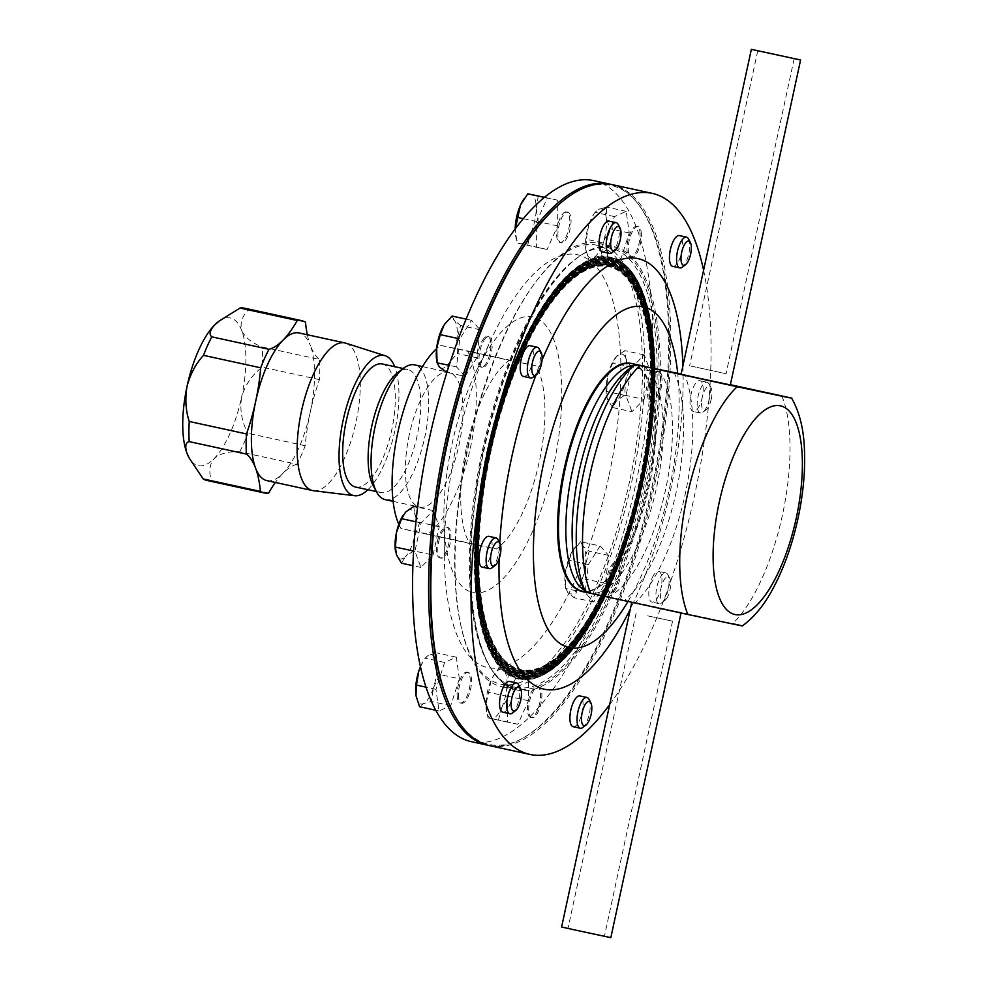 <?xml version="1.0" encoding="UTF-8"?>
<svg xmlns="http://www.w3.org/2000/svg" width="987" height="987" viewBox="0 0 987 987"><rect width="100%" height="100%" fill="white"/><g stroke="black" fill="none" stroke-linecap="round" stroke-linejoin="round"><path stroke-width="0.74" stroke-dasharray="4.93 3.7" d="M691.11 366.128L726.062 373.715L691.11 366.128M579.492 930.938L604.426 936.268L579.492 930.938M647.62 615.839L672.554 621.168L647.62 615.839M709.406 398.773A15.743 5.799 -77.7 0 1 702.892 412.221A15.743 5.799 -77.7 0 1 700.375 412.985A15.743 5.799 -77.7 0 1 698.056 396.441A15.743 5.799 -77.7 0 1 707.074 382.228A15.743 5.799 -77.7 0 1 709.048 383.968A15.743 5.799 -77.7 0 1 709.406 398.773M702.275 397.218A15.743 5.799 -77.7 0 1 693.244 411.431A15.743 5.799 -77.7 0 1 690.925 394.886A15.743 5.799 -77.7 0 1 699.943 380.674A15.743 5.799 -77.7 0 1 702.275 397.218M711.232 399.18A12.412 4.565 -77.7 0 1 706.1 409.79A12.412 4.565 -77.7 0 1 702.275 397.342A12.412 4.565 -77.7 0 1 710.948 387.509A12.412 4.565 -77.7 0 1 711.232 399.18M649.73 385.905A15.743 5.799 102.3 0 0 652.062 402.462A15.743 5.799 102.3 0 0 661.08 388.249A15.743 5.799 102.3 0 0 658.761 371.704A15.743 5.799 102.3 0 0 649.73 385.905M648.447 385.633A15.743 5.799 102.3 0 0 650.778 402.178A15.743 5.799 102.3 0 0 659.797 387.965A15.743 5.799 102.3 0 0 657.478 371.42A15.743 5.799 102.3 0 0 648.447 385.633M367.917 489.725A71.681 26.39 102.3 0 0 394.837 430.85A71.681 26.39 102.3 0 0 394.714 366.683M313.595 490.736A75.555 27.809 102.3 0 0 355.962 422.362A75.555 27.809 102.3 0 0 345.734 343.168M266.872 480.607A75.555 27.809 102.3 0 0 282.8 473.489A75.555 27.809 102.3 0 0 310.202 412.393A75.555 27.809 102.3 0 0 310.226 412.27A75.555 27.809 102.3 0 0 310.387 345.561A100.748 37.087 102.3 0 0 319.517 359.478L262.308 347.029C252.018 343.118 245.171 337.64 241.741 330.608A75.555 27.809 -77.7 0 1 241.581 397.317C245.023 385.016 251.919 374.961 262.258 367.176A88.151 32.448 102.3 0 0 262.308 347.029M373.16 485.604A62.971 23.182 102.3 0 0 381.031 492.587A62.971 23.182 102.3 0 0 417.131 435.736A62.971 23.182 102.3 0 0 407.828 369.545A62.971 23.182 102.3 0 0 397.761 372.617M385.201 499.632A68.954 25.391 102.3 0 0 424.731 437.377A68.954 25.391 102.3 0 0 414.552 364.869M409.334 434.601A68.954 25.391 102.3 0 0 419.524 507.108A68.954 25.391 102.3 0 0 459.054 444.841A68.954 25.391 102.3 0 0 448.875 372.346A68.954 25.391 102.3 0 0 409.334 434.601M398.822 524.245A100.748 37.087 102.3 0 0 401.043 528.551L427.741 534.053A100.748 37.087 102.3 0 0 470.515 447.21A100.748 37.087 102.3 0 0 467.344 350.903L440.646 345.401A100.748 37.087 102.3 0 0 436.599 348.658M466.518 447.197A100.748 37.087 -77.7 0 1 509.292 360.354L536.003 365.856A100.748 37.087 -77.7 0 1 539.173 462.163A100.748 37.087 -77.7 0 1 496.399 549.006L469.701 543.504A100.748 37.087 -77.7 0 1 466.518 447.197M440.646 345.401L509.292 360.354M355.591 487.047A62.971 23.182 102.3 0 0 391.691 430.196A62.971 23.182 102.3 0 0 382.388 363.993M489.7 745.666A287.118 105.695 102.3 0 0 654.332 486.455A287.118 105.695 102.3 0 0 611.915 184.581M703.595 270.228A287.118 105.695 -77.7 0 1 694.601 495.227A287.118 105.695 -77.7 0 1 609.682 704.582M647.361 485.185A226.924 83.537 102.3 0 0 613.84 246.602A226.924 83.537 102.3 0 0 577.58 257.681A226.924 83.537 102.3 0 0 483.729 451.478A226.924 83.537 102.3 0 0 488.886 664.905A226.924 83.537 102.3 0 0 517.25 690.061A226.924 83.537 102.3 0 0 647.361 485.185M631.717 481.779A226.924 83.537 102.3 0 0 598.184 243.197A226.924 83.537 102.3 0 0 468.072 448.061A226.924 83.537 102.3 0 0 501.593 686.656A226.924 83.537 102.3 0 0 631.717 481.779M483.174 451.355A225.924 83.167 102.3 0 0 488.306 663.832A225.924 83.167 102.3 0 0 646.078 484.913A225.924 83.167 102.3 0 0 576.605 258.421A225.924 83.167 102.3 0 0 483.174 451.355M565.07 199.325A286.119 105.325 -77.7 0 1 653.049 486.184A286.119 105.325 -77.7 0 1 453.23 712.774M628.003 601.441A174.366 64.18 102.3 0 0 669.137 490.157A174.366 64.18 102.3 0 0 677.699 373.271M682.93 365.832A220.311 81.094 -77.7 0 1 670.518 490.255A220.311 81.094 -77.7 0 1 630.36 608.979M499.126 558.704A220.311 81.094 -77.7 0 1 499.767 542.924M638.984 483.457A206.234 75.913 -77.7 0 1 504.949 660.611A206.234 75.913 -77.7 0 1 490.268 452.811A206.234 75.913 -77.7 0 1 590.399 268.267A206.234 75.913 -77.7 0 1 638.984 483.457M639.551 483.581A206.53 76.024 -77.7 0 1 539.272 668.384A206.53 76.024 -77.7 0 1 505.319 660.994A206.53 76.024 -77.7 0 1 490.625 452.885A206.53 76.024 -77.7 0 1 590.892 268.082A206.53 76.024 -77.7 0 1 624.857 275.472A206.53 76.024 -77.7 0 1 639.551 483.581A207.825 76.505 -77.7 0 1 538.655 669.544A207.825 76.505 -77.7 0 1 489.7 452.7A207.825 76.505 -77.7 0 1 624.771 274.164A207.825 76.505 -77.7 0 1 639.564 483.568M490.058 452.774A206.814 76.135 -77.7 0 1 624.475 275.102A206.814 76.135 -77.7 0 1 639.194 483.494A206.814 76.135 -77.7 0 1 538.779 668.569A206.814 76.135 -77.7 0 1 490.058 452.774M639.354 483.531A207.245 76.283 -77.7 0 1 504.653 661.561A207.245 76.283 -77.7 0 1 489.91 452.737A208.541 76.764 -77.7 0 1 591.151 266.132A208.541 76.764 -77.7 0 1 625.437 273.596A208.541 76.764 -77.7 0 1 640.279 483.729A208.541 76.764 -77.7 0 1 539.025 670.333A208.541 76.764 -77.7 0 1 504.739 662.869A208.541 76.764 -77.7 0 1 489.897 452.737A207.245 76.283 -77.7 0 1 590.522 267.292A207.245 76.283 -77.7 0 1 639.354 483.531M639.909 483.655A207.529 76.394 -77.7 0 1 539.149 669.359A207.529 76.394 -77.7 0 1 505.023 661.932A207.529 76.394 -77.7 0 1 490.255 452.811A207.529 76.394 -77.7 0 1 591.016 267.107A207.529 76.394 -77.7 0 1 625.141 274.534A207.529 76.394 -77.7 0 1 639.909 483.655M639.712 483.605A208.257 76.653 -77.7 0 1 504.357 662.499A208.257 76.653 -77.7 0 1 489.54 452.663A209.552 77.134 -77.7 0 1 591.275 265.158A209.552 77.134 -77.7 0 1 625.733 272.659A209.552 77.134 -77.7 0 1 640.637 483.803A209.552 77.134 -77.7 0 1 538.902 671.308A209.552 77.134 -77.7 0 1 504.443 663.807A209.552 77.134 -77.7 0 1 489.527 452.663A208.257 76.653 -77.7 0 1 590.658 266.305A208.257 76.653 -77.7 0 1 639.712 483.605M489.33 452.614A208.837 76.875 -77.7 0 1 625.067 273.226A208.837 76.875 -77.7 0 1 639.921 483.642A208.837 76.875 -77.7 0 1 538.532 670.518A208.837 76.875 -77.7 0 1 489.33 452.614M640.082 483.679A209.256 77.023 -77.7 0 1 504.073 663.437A209.256 77.023 -77.7 0 1 489.182 452.589A210.552 77.504 -77.7 0 1 591.398 264.171A210.552 77.504 -77.7 0 1 626.017 271.721A210.552 77.504 -77.7 0 1 641.007 483.877A210.552 77.504 -77.7 0 1 538.766 672.295A210.552 77.504 -77.7 0 1 504.147 664.744A210.552 77.504 -77.7 0 1 489.17 452.589A209.256 77.023 -77.7 0 1 590.781 265.33A209.256 77.023 -77.7 0 1 640.082 483.679M488.972 452.539A209.836 77.245 -77.7 0 1 625.351 272.289A209.836 77.245 -77.7 0 1 640.292 483.716A209.836 77.245 -77.7 0 1 538.408 671.493A209.836 77.245 -77.7 0 1 488.972 452.539M640.44 483.753A210.268 77.405 -77.7 0 1 503.777 664.374A210.268 77.405 -77.7 0 1 488.812 452.515A211.563 77.874 -77.7 0 1 591.521 263.196A211.563 77.874 -77.7 0 1 626.313 270.771A211.563 77.874 -77.7 0 1 641.365 483.951A211.563 77.874 -77.7 0 1 538.643 673.27A211.563 77.874 -77.7 0 1 503.863 665.694A211.563 77.874 -77.7 0 1 488.799 452.515A210.268 77.405 -77.7 0 1 590.905 264.356A210.268 77.405 -77.7 0 1 640.44 483.753M488.602 452.465A210.848 77.615 -77.7 0 1 625.647 271.339A210.848 77.615 -77.7 0 1 640.649 483.79A210.848 77.615 -77.7 0 1 538.273 672.468A210.848 77.615 -77.7 0 1 488.602 452.465M640.797 483.827A211.28 77.776 -77.7 0 1 503.481 665.324A211.28 77.776 -77.7 0 1 488.454 452.441A212.575 78.244 -77.7 0 1 591.645 262.221A212.575 78.244 -77.7 0 1 626.597 269.833A212.575 78.244 -77.7 0 1 641.723 484.025A212.575 78.244 -77.7 0 1 538.52 674.244A212.575 78.244 -77.7 0 1 503.567 666.632A212.575 78.244 -77.7 0 1 488.442 452.441A211.28 77.776 -77.7 0 1 591.028 263.381A211.28 77.776 -77.7 0 1 640.797 483.827M488.244 452.391A211.86 77.985 -77.7 0 1 625.943 270.401A211.86 77.985 -77.7 0 1 641.007 483.877A211.86 77.985 -77.7 0 1 538.149 673.455A211.86 77.985 -77.7 0 1 488.244 452.391M641.168 483.901A212.279 78.146 -77.7 0 1 503.197 666.262A212.279 78.146 -77.7 0 1 488.084 452.367A213.574 78.615 -77.7 0 1 591.781 261.247A213.574 78.615 -77.7 0 1 626.893 268.896A213.574 78.615 -77.7 0 1 642.093 484.099A213.574 78.615 -77.7 0 1 538.396 675.219A213.574 78.615 -77.7 0 1 503.271 667.57A213.574 78.615 -77.7 0 1 488.084 452.367A212.279 78.146 -77.7 0 1 591.151 262.406A212.279 78.146 -77.7 0 1 641.168 483.901M487.874 452.317A212.859 78.355 -77.7 0 1 626.227 269.463A212.859 78.355 -77.7 0 1 641.377 483.951A212.859 78.355 -77.7 0 1 538.026 674.429A212.859 78.355 -77.7 0 1 487.874 452.317M641.525 483.975A213.291 78.516 -77.7 0 1 502.901 667.2A213.291 78.516 -77.7 0 1 487.726 452.293A214.586 78.985 -77.7 0 1 591.904 260.272A214.586 78.985 -77.7 0 1 627.189 267.958A214.586 78.985 -77.7 0 1 642.451 484.173A214.586 78.985 -77.7 0 1 538.273 676.194A214.586 78.985 -77.7 0 1 502.988 668.507A214.586 78.985 -77.7 0 1 487.714 452.293A213.291 78.516 -77.7 0 1 591.287 261.432A213.291 78.516 -77.7 0 1 641.525 483.975M487.516 452.243A213.871 78.726 -77.7 0 1 626.523 268.526A213.871 78.726 -77.7 0 1 641.735 484.025A213.871 78.726 -77.7 0 1 537.903 675.404A213.871 78.726 -77.7 0 1 487.516 452.243M641.895 484.049A214.29 78.886 -77.7 0 1 502.605 668.137A214.29 78.886 -77.7 0 1 487.368 452.219A214.29 78.886 -77.7 0 1 591.41 260.457A214.29 78.886 -77.7 0 1 641.895 484.049M487.159 452.169A214.882 79.096 -77.7 0 1 626.807 267.588A214.882 79.096 -77.7 0 1 642.105 484.099A214.882 79.096 -77.7 0 1 537.779 676.379A214.882 79.096 -77.7 0 1 487.159 452.169M642.253 484.123A215.302 79.256 -77.7 0 1 502.321 669.075A215.302 79.256 -77.7 0 1 486.998 452.145A215.302 79.256 -77.7 0 1 591.534 259.47A215.302 79.256 -77.7 0 1 642.253 484.123M642.821 484.247A215.598 79.367 -77.7 0 1 538.137 677.168A215.598 79.367 -77.7 0 1 502.691 669.445A215.598 79.367 -77.7 0 1 487.356 452.219A215.598 79.367 -77.7 0 1 592.027 259.297A215.598 79.367 -77.7 0 1 627.473 267.021A215.598 79.367 -77.7 0 1 642.821 484.247M486.788 452.095A215.882 79.466 -77.7 0 1 627.103 266.638A215.882 79.466 -77.7 0 1 642.463 484.173A215.882 79.466 -77.7 0 1 537.644 677.353A215.882 79.466 -77.7 0 1 486.788 452.095M580.109 590.645A116.466 42.873 102.3 0 0 648.262 485.851A116.466 42.873 102.3 0 0 629.657 363.167M643.709 366.115L648.558 370.569A116.515 42.885 -77.7 0 1 656.54 487.664A116.515 42.885 -77.7 0 1 600.762 591.608L594.458 593.878L584.933 590.633M730.331 384.942L681.092 374.295M647.386 605.512L681.092 612.705L647.386 605.512M584.008 588.894A12.091 10.919 135.8 0 1 585.649 590.263L585.649 590.263A12.091 10.919 135.8 0 1 587.24 592.422L635.406 602.526A131.974 48.585 102.3 0 0 685.262 493.845A131.974 48.585 102.3 0 0 684.657 374.776L681.153 374.011M781.84 395.935A131.974 48.585 -77.7 0 1 782.444 515.017A131.974 48.585 -77.7 0 1 732.588 623.698L742.384 625.894M610.83 937.65L561.603 927.003M539.235 348.979A15.743 5.799 -77.7 0 1 535.583 374.32A15.743 5.799 -77.7 0 1 533.091 377.231M523.431 376.442A15.743 5.799 102.3 0 0 528.452 372.765A15.743 5.799 102.3 0 0 533.301 356.282A15.743 5.799 102.3 0 0 530.142 345.684M483.938 340.392A15.743 5.799 -77.7 0 1 488.947 336.715A15.743 5.799 -77.7 0 1 492.118 347.313A15.743 5.799 -77.7 0 1 487.257 363.796A15.743 5.799 -77.7 0 1 482.248 367.472A15.743 5.799 -77.7 0 1 479.09 356.875A15.743 5.799 -77.7 0 1 483.938 340.392M482.655 340.108A15.743 5.799 -77.7 0 1 487.664 336.431A15.743 5.799 -77.7 0 1 490.835 347.042A15.743 5.799 -77.7 0 1 485.974 363.524A15.743 5.799 -77.7 0 1 480.965 367.201A15.743 5.799 -77.7 0 1 477.807 356.591A15.743 5.799 -77.7 0 1 482.655 340.108M688.457 238.891A15.743 5.799 -77.7 0 1 689.506 242.481A15.743 5.799 -77.7 0 1 682.313 267.144M672.665 266.354A15.743 5.799 102.3 0 0 679.969 257.977A15.743 5.799 102.3 0 0 682.375 240.927A15.743 5.799 102.3 0 0 679.364 235.597M641.192 231.957A15.743 5.799 -77.7 0 1 638.786 249.008A15.743 5.799 -77.7 0 1 631.47 257.385A15.743 5.799 -77.7 0 1 628.46 252.055A15.743 5.799 -77.7 0 1 630.866 235.005A15.743 5.799 -77.7 0 1 638.17 226.628A15.743 5.799 -77.7 0 1 641.192 231.957M639.909 231.674A15.743 5.799 -77.7 0 1 637.503 248.724A15.743 5.799 -77.7 0 1 630.187 257.113A15.743 5.799 -77.7 0 1 627.177 251.784A15.743 5.799 -77.7 0 1 629.583 234.733A15.743 5.799 -77.7 0 1 636.886 226.344A15.743 5.799 -77.7 0 1 639.909 231.674M666.842 598.171A12.412 4.565 -77.7 0 1 664.868 600.454A12.412 4.565 -77.7 0 1 660.352 594.964A12.412 4.565 -77.7 0 1 664.214 579.702A12.412 4.565 -77.7 0 1 669.717 578.185A12.412 4.565 -77.7 0 1 666.842 598.171M664.165 599.985A15.743 5.799 -77.7 0 1 661.672 602.884A15.743 5.799 -77.7 0 1 659.156 603.662A15.743 5.799 -77.7 0 1 655.985 593.051A15.743 5.799 -77.7 0 1 660.846 576.568A15.743 5.799 -77.7 0 1 665.855 572.892A15.743 5.799 -77.7 0 1 667.817 574.644A15.743 5.799 -77.7 0 1 664.165 599.985M653.702 575.014A15.743 5.799 102.3 0 0 648.854 591.497A15.743 5.799 102.3 0 0 652.025 602.107A15.743 5.799 102.3 0 0 657.034 598.43A15.743 5.799 102.3 0 0 661.882 581.948A15.743 5.799 102.3 0 0 658.724 571.337A15.743 5.799 102.3 0 0 653.702 575.014M615.839 589.461A15.743 5.799 -77.7 0 1 610.83 593.138A15.743 5.799 -77.7 0 1 607.671 582.527A15.743 5.799 -77.7 0 1 612.52 566.044A15.743 5.799 -77.7 0 1 617.529 562.368A15.743 5.799 -77.7 0 1 620.7 572.978A15.743 5.799 -77.7 0 1 615.839 589.461M614.568 589.177A15.743 5.799 -77.7 0 1 609.547 592.854A15.743 5.799 -77.7 0 1 606.388 582.256A15.743 5.799 -77.7 0 1 611.237 565.773A15.743 5.799 -77.7 0 1 616.246 562.096A15.743 5.799 -77.7 0 1 619.417 572.694A15.743 5.799 -77.7 0 1 614.568 589.177M518.594 684.731A15.743 5.799 -77.7 0 1 519.643 688.309A15.743 5.799 -77.7 0 1 512.45 712.972M502.802 712.195A15.743 5.799 102.3 0 0 510.106 703.805A15.743 5.799 102.3 0 0 512.512 686.755A15.743 5.799 102.3 0 0 509.502 681.425M458.597 697.895A15.743 5.799 -77.7 0 1 461.003 680.845A15.743 5.799 -77.7 0 1 468.307 672.455A15.743 5.799 -77.7 0 1 471.33 677.785A15.743 5.799 -77.7 0 1 468.924 694.836A15.743 5.799 -77.7 0 1 461.608 703.225A15.743 5.799 -77.7 0 1 458.597 697.895M457.314 697.612A15.743 5.799 -77.7 0 1 459.72 680.561A15.743 5.799 -77.7 0 1 467.024 672.184A15.743 5.799 -77.7 0 1 470.046 677.514A15.743 5.799 -77.7 0 1 467.641 694.564A15.743 5.799 -77.7 0 1 460.324 702.941A15.743 5.799 -77.7 0 1 457.314 697.612M618.121 224.407A15.743 5.799 -77.7 0 1 618.467 239.273A15.743 5.799 -77.7 0 1 611.977 252.647M602.341 251.87A15.743 5.799 102.3 0 0 611.335 237.719A15.743 5.799 102.3 0 0 609.041 221.113M567.809 212.131A15.743 5.799 -77.7 0 1 567.833 212.131A15.743 5.799 -77.7 0 1 570.153 228.713A15.743 5.799 -77.7 0 1 561.159 242.901A15.743 5.799 -77.7 0 1 561.134 242.901A15.743 5.799 -77.7 0 1 558.815 226.319A15.743 5.799 -77.7 0 1 567.809 212.131L566.55 211.86A15.743 5.799 -77.7 0 1 566.55 211.86A15.743 5.799 -77.7 0 1 568.87 228.441A15.743 5.799 -77.7 0 1 559.876 242.617A15.743 5.799 -77.7 0 1 559.851 242.617A15.743 5.799 -77.7 0 1 557.532 226.035A15.743 5.799 -77.7 0 1 566.526 211.847M498.016 539.655A15.743 5.799 -77.7 0 1 498.373 554.46A15.743 5.799 -77.7 0 1 491.859 567.907M482.211 567.118A15.743 5.799 102.3 0 0 491.242 552.905A15.743 5.799 102.3 0 0 488.91 536.36M438.697 541.592A15.743 5.799 -77.7 0 1 447.728 527.391A15.743 5.799 -77.7 0 1 450.047 543.936A15.743 5.799 -77.7 0 1 441.029 558.148A15.743 5.799 -77.7 0 1 438.697 541.592M437.414 541.32A15.743 5.799 -77.7 0 1 446.445 527.107A15.743 5.799 -77.7 0 1 448.764 543.652A15.743 5.799 -77.7 0 1 439.746 557.865A15.743 5.799 -77.7 0 1 437.414 541.32M531.968 717.722A15.743 5.799 -77.7 0 1 531.944 717.709A15.743 5.799 -77.7 0 1 529.624 701.128A15.743 5.799 -77.7 0 1 538.618 686.952A15.743 5.799 -77.7 0 1 538.643 686.952A15.743 5.799 -77.7 0 1 540.962 703.534A15.743 5.799 -77.7 0 1 531.968 717.722M530.685 717.438A15.743 5.799 -77.7 0 1 530.661 717.438A15.743 5.799 -77.7 0 1 528.341 700.856A15.743 5.799 -77.7 0 1 537.347 686.668A15.743 5.799 -77.7 0 1 537.36 686.668A15.743 5.799 -77.7 0 1 539.679 703.25A15.743 5.799 -77.7 0 1 530.685 717.438M644.252 484.518A224.666 82.698 -77.7 0 1 515.448 687.347A224.666 82.698 -77.7 0 1 482.248 451.145A224.666 82.698 -77.7 0 1 611.064 248.317A224.666 82.698 -77.7 0 1 644.252 484.518M629.607 481.335A224.666 82.698 -77.7 0 1 500.804 684.164A224.666 82.698 -77.7 0 1 467.604 447.95A224.666 82.698 -77.7 0 1 596.419 245.134A224.666 82.698 -77.7 0 1 629.607 481.335M610.805 184.359A287.118 105.695 -77.7 0 1 652.136 485.974A287.118 105.695 -77.7 0 1 488.602 745.419M593.693 180.609A287.118 105.695 -77.7 0 1 636.121 482.483A287.118 105.695 -77.7 0 1 471.49 741.706M553.695 465.161A141.042 51.916 -77.7 0 1 488.047 590.164A141.042 51.916 -77.7 0 1 443.916 518.113A141.042 51.916 -77.7 0 1 451.997 444.199A141.042 51.916 -77.7 0 1 475.635 372.481A141.042 51.916 -77.7 0 1 545.564 325.105A141.042 51.916 -77.7 0 1 553.695 465.161M608.757 476.844A211.255 77.763 -77.7 0 1 510.415 664.091A211.255 77.763 -77.7 0 1 444.323 556.174A211.255 77.763 -77.7 0 1 456.426 445.458A211.255 77.763 -77.7 0 1 491.834 338.035A211.255 77.763 -77.7 0 1 596.567 267.082A211.255 77.763 -77.7 0 1 608.757 476.844M612.495 407.495L607.449 399.007L606.573 395.738L607.523 376.763L612.631 362.994L616.665 356.369L624.796 350.644L625.746 358.244L630.804 366.732L625.684 380.501L624.648 395.158L616.53 400.882L612.495 407.495L631.964 411.739L644.116 399.402L624.648 395.158M644.116 399.402L650.26 370.976L644.252 354.888L632.099 367.226L625.955 395.651L631.964 411.739M625.955 395.651L606.487 391.42M650.26 370.976L630.804 366.732M644.252 354.888L624.796 350.644M632.099 367.226L612.631 362.994M616.665 356.369A25.181 9.265 102.3 0 0 614.296 359.367A25.181 9.265 102.3 0 0 607.523 376.763A25.181 9.265 102.3 0 0 606.487 395.182A25.181 9.265 102.3 0 0 607.449 399.007A25.181 9.265 102.3 0 0 616.53 400.882A25.181 9.265 -77.7 0 0 625.684 380.501A25.181 9.265 102.3 0 0 625.746 358.244A25.181 9.265 102.3 0 0 616.665 356.369M605.808 243.505L608.88 265.133L620.589 259.865L629.25 232.969L626.177 211.341L614.457 216.609L605.808 243.505L586.34 239.273L588.622 225.381A25.181 9.265 102.3 0 0 585.834 249.637A25.181 9.265 102.3 0 0 585.908 250.118A25.181 9.265 102.3 0 0 593.224 257.817A25.181 9.265 102.3 0 0 603.415 241.729L601.132 255.621L593.224 257.817L589.412 260.901L585.834 249.637L586.34 239.273M459.387 678.797L456.315 657.169L444.594 662.45L435.946 689.345L439.018 710.973L450.726 705.705L459.387 678.797L439.918 674.565L433.552 687.569A25.181 9.265 102.3 0 0 436.34 663.301A25.181 9.265 102.3 0 0 428.95 655.121A25.181 9.265 102.3 0 0 423.842 660.118A25.181 9.265 102.3 0 0 420.462 666.595M433.083 555.089L439.227 526.663L433.219 510.575L421.067 522.913L414.922 551.338L420.931 567.426L433.083 555.089L413.615 550.845L405.497 556.569A25.181 9.265 102.3 0 0 414.651 536.188A25.181 9.265 102.3 0 0 414.713 513.931A25.181 9.265 102.3 0 0 405.632 512.056A25.181 9.265 -77.7 0 0 403.424 514.795M528.563 675.034L518.076 672.863L507.515 696.403L507.429 722.102L517.916 724.261L528.489 700.721L528.563 675.034L509.095 670.79L507.01 683.189A25.181 9.265 102.3 0 0 501.815 669.26A25.181 9.265 102.3 0 0 494.179 674.614A25.181 9.265 102.3 0 0 491.292 679.957A25.181 9.265 102.3 0 0 485.962 704.57L491.292 679.957L494.672 673.874L498.608 668.631L509.095 670.79M536.62 247.281L547.106 249.44L557.68 225.912L557.754 200.213L547.267 198.054L536.706 221.581L536.62 247.281L517.163 243.049L515.152 229.749A25.181 9.265 102.3 0 0 515.572 235.622A25.181 9.265 102.3 0 0 520.359 243.678A25.181 9.265 102.3 0 0 530.883 232.994A25.181 9.265 102.3 0 0 536.2 208.368L538.211 221.668L530.883 232.994L527.638 245.208L517.163 243.049M600.108 545.971L588.351 564.539L585.118 592.558L593.656 601.996L605.426 583.428L608.646 555.41L600.108 545.971L580.64 541.727L582.873 546.008A25.181 9.265 102.3 0 0 573.065 550.03A25.181 9.265 102.3 0 0 572.719 550.573A25.181 9.265 102.3 0 0 565.23 573.866A25.181 9.265 102.3 0 0 565.267 585.859A25.181 9.265 102.3 0 0 567.883 592.595L565.662 588.314L565.23 573.866L568.882 560.308L573.077 550.03M465.074 376.343L476.844 357.775L480.064 329.757L471.527 320.306L459.769 338.886L456.537 366.893L465.074 376.343L446.889 372.383M573.151 726.691A15.743 5.799 102.3 0 0 582.145 712.54A15.743 5.799 102.3 0 0 579.862 695.934M536.027 374.998A220.311 81.094 -77.7 0 1 542.036 360.132M588.931 699.215A15.743 5.799 -77.7 0 1 589.276 714.094A15.743 5.799 -77.7 0 1 582.786 727.468M600.762 591.608A12.091 10.894 67.8 0 1 608.115 596.728A120.056 44.193 102.3 0 0 665.583 489.614A120.056 44.193 102.3 0 0 657.354 368.965A12.091 10.919 -44.2 0 1 648.558 370.569M632.322 366.485A12.091 10.894 -112.2 0 0 634.296 365.906L634.296 365.906A12.091 10.894 -112.2 0 0 636.492 364.659A120.056 44.193 102.3 0 0 628.67 369.249L634.296 365.906L643.561 366.091M633.987 365.215L643.142 366.004M684.657 374.776L730.38 384.733M732.588 623.698L635.406 602.526M585.809 592.212L587.24 592.422A120.056 44.193 102.3 0 1 581.75 584.686L585.649 590.263C586.451 591.336 589.288 592.521 594.149 593.804L594.149 593.804M501.692 707.815A25.181 9.265 102.3 0 0 507.01 683.189L509.021 696.489L501.692 707.815L498.46 720.029L491.168 718.499A25.181 9.265 102.3 0 0 501.692 707.815M491.168 718.499A25.181 9.265 -77.7 0 1 486.381 710.443A25.181 9.265 -77.7 0 1 485.962 704.57L487.973 717.857L491.168 718.499M518.076 672.863L498.608 668.631M528.489 700.721L509.021 696.489M517.916 724.261L498.46 720.029M507.429 722.102L487.973 717.857M507.515 696.403L488.047 692.171M395.503 551.19A25.181 9.265 102.3 0 0 396.416 554.694A25.181 9.265 102.3 0 0 405.497 556.569L401.462 563.182M413.763 506.331L414.713 513.931L419.771 522.419L414.651 536.188L413.615 550.845M439.227 526.663L419.771 522.419M420.931 567.426L412.924 565.687M414.922 551.338L413.602 551.054M421.067 522.913L415.959 521.802M433.219 510.575L417.612 507.17M515.165 228.873A25.181 9.265 102.3 0 0 515.152 229.749L515.165 228.873M538.285 195.969L536.2 208.368A25.181 9.265 -77.7 0 0 531.006 194.439A25.181 9.265 102.3 0 0 523.579 199.485M547.106 249.44L527.638 245.208M536.706 221.581L523.233 218.658M547.267 198.054L544.306 197.4M557.754 200.213L544.429 197.301M557.68 225.912L538.211 221.668M416.082 696.168A25.181 9.265 102.3 0 0 423.361 703.657A25.181 9.265 102.3 0 0 433.552 687.569L431.27 701.461L423.361 703.657L419.549 706.729M420.487 666.694L423.842 660.118M444.594 662.45L425.126 658.206L428.95 655.121L436.846 652.938L436.34 663.301L439.918 674.565M456.315 657.169L436.846 652.938M450.726 705.705L431.27 701.461M439.018 710.973L435.81 710.27M435.946 689.345L426.063 687.186M585.525 564.737A25.181 9.265 102.3 0 0 582.873 546.008L589.177 551.178L585.525 564.737L585.957 579.196L578.037 588.03A25.181 9.265 102.3 0 0 585.525 564.737M578.037 588.03A25.181 9.265 -77.7 0 1 567.883 592.595L574.2 597.764L578.037 588.03M565.267 585.859L565.687 588.548L585.118 592.558M572.719 550.573L580.64 541.727M588.351 564.539L568.882 560.308M608.646 555.41L589.177 551.178M605.426 583.428L585.957 579.196M593.656 601.996L574.2 597.764M614.457 216.609L594.988 212.365L598.813 209.293L606.709 207.097L606.203 217.473A25.181 9.265 102.3 0 0 598.813 209.293A25.181 9.265 102.3 0 0 593.705 214.29A25.181 9.265 102.3 0 0 588.622 225.381L593.705 214.29M606.203 217.473A25.181 9.265 -77.7 0 1 603.415 241.729L609.781 228.725L606.203 217.473M608.88 265.133L589.412 260.901M626.177 211.341L606.709 207.097M629.25 232.969L609.781 228.725M620.589 259.865L601.132 255.621M480.064 329.757L460.596 325.513L456.944 339.072L457.376 353.531L449.455 362.377L445.618 372.099M476.844 357.775L457.376 353.531M452.058 316.074L454.279 320.343L460.596 325.513M471.527 320.306L466.074 319.122M459.769 338.886L458.462 338.603M456.537 366.893L449.159 365.289M436.686 360.206A25.181 9.265 102.3 0 0 439.301 366.93A25.181 9.265 102.3 0 0 449.455 362.377A25.181 9.265 102.3 0 0 456.944 339.072A25.181 9.265 102.3 0 0 454.279 320.343A25.181 9.265 -77.7 0 0 444.755 323.983M469.701 543.504L401.043 528.551M427.741 534.053L496.399 549.006M536.003 365.856L467.344 350.903M206.999 480.459A88.151 32.448 102.3 0 0 211.452 480.595C208.602 471.7 209.503 464.346 214.154 458.548C220.163 453.452 228.688 451.195 239.718 451.799L296.927 464.248A88.151 32.448 102.3 0 0 305.205 445.754A100.748 37.087 102.3 0 1 310.226 412.27A100.748 37.087 102.3 0 1 319.467 379.637A88.151 32.448 102.3 0 0 319.517 359.478M305.501 322.169L248.292 309.708A88.151 32.448 102.3 0 0 244.517 308.191M307.327 334.766A100.748 37.087 102.3 0 0 310.387 345.561A75.555 27.809 102.3 0 0 299.036 332.952M218.324 321.688A75.555 27.809 -77.7 0 1 241.741 330.608C239.841 323.539 242.037 316.568 248.292 309.708M268.661 493.056L211.452 480.595M296.927 464.248A100.748 37.087 102.3 0 0 282.8 473.489A100.748 37.087 102.3 0 0 275.373 482.458M239.718 451.799A88.151 32.448 102.3 0 0 248.008 433.305C241.803 422.004 239.656 410.012 241.581 397.317A75.555 27.809 -77.7 0 1 214.154 458.548A75.555 27.809 -77.7 0 1 188.986 457.647M305.205 445.754L248.008 433.305M319.467 379.637L262.258 367.176M582.392 591.25A116.515 42.885 102.3 0 0 649.199 486.06A116.515 42.885 102.3 0 0 631.976 363.561M674.022 372.494A128.433 47.277 -77.7 0 1 676.218 491.896A128.433 47.277 -77.7 0 1 624.783 600.244M757.757 50.732L689.629 365.832M672.554 621.168L604.426 936.268M700.375 412.985L693.244 411.431M706.1 409.79L702.892 412.221M652.062 402.462L650.778 402.178M393.097 501.347L419.524 507.108M376.355 491.563L381.031 492.587M598.184 243.197L613.84 246.602M488.306 663.832L488.886 664.905M585.636 591.953L594.137 593.804M488.947 336.715L487.664 336.431M631.47 257.385L630.187 257.113M664.868 600.454L661.672 602.884M659.156 603.662L652.025 602.107M610.83 593.138L609.547 592.854M468.307 672.455L467.024 672.184M447.728 527.391L446.445 527.107M531.944 717.709L530.661 717.438M515.448 687.347L500.804 684.164M443.916 518.113L444.323 556.174M475.635 372.481L491.834 338.035M611.064 248.317L596.419 245.134M538.643 686.952L537.36 686.668M441.029 558.148L439.746 557.865M561.134 242.901L559.851 242.617M461.608 703.225L460.324 702.941M617.529 562.368L616.246 562.096M665.855 572.892L658.724 571.337M669.717 578.185L667.817 574.644M638.17 226.628L636.886 226.344M482.248 367.472L480.965 367.201M576.605 258.421L577.58 257.681M501.593 686.656L517.25 690.061M486.381 710.443L486.505 711.269M494.179 674.614L494.672 673.874M515.572 235.622L515.695 236.448M403.152 368.521L407.828 369.545M422.448 366.584L448.875 372.346M658.761 371.704L657.478 371.42M710.948 387.509L709.048 383.968M707.074 382.228L699.943 380.674M636.121 613.285L567.994 928.385M794.19 58.615L726.062 373.715"/><path stroke-width="1.48" d="M759.237 51.028L794.19 58.615L759.237 51.028M394.714 366.683A71.681 26.39 102.3 0 0 385.127 355.715A71.681 26.39 102.3 0 0 343.143 420.203A71.681 26.39 102.3 0 0 354.641 495.708A71.681 26.39 102.3 0 0 367.917 489.725M385.127 355.715L345.734 343.168A75.555 27.809 102.3 0 0 344.796 342.921A75.555 27.809 102.3 0 0 301.479 411.135A75.555 27.809 102.3 0 0 312.645 490.576A75.555 27.809 102.3 0 0 313.595 490.736L354.641 495.708M344.796 342.921L299.036 332.952A75.555 27.809 102.3 0 0 283.109 340.071A75.555 27.809 102.3 0 0 255.719 401.166A75.555 27.809 102.3 0 0 255.682 401.29A100.748 37.087 102.3 0 1 255.658 401.462A100.748 37.087 102.3 0 1 246.454 433.935L189.245 421.474A88.151 32.448 102.3 0 0 189.196 441.621C185.618 442.509 184.84 446.321 186.888 453.058A75.555 27.809 -77.7 0 1 187.049 386.349A75.555 27.809 -77.7 0 1 187.074 386.225A75.555 27.809 -77.7 0 1 214.463 325.118C209.812 330.509 208.911 334.42 211.786 336.851A88.151 32.448 102.3 0 0 203.507 355.345C195.87 363.598 190.392 373.888 187.074 386.225L187.012 386.509C184.964 399.056 185.704 410.703 189.245 421.474M211.786 336.851L268.995 349.312A88.151 32.448 102.3 0 0 260.704 367.806A100.748 37.087 102.3 0 1 255.682 401.29A75.555 27.809 102.3 0 0 255.534 468.011A75.555 27.809 102.3 0 0 266.872 480.607L312.645 490.576M422.448 366.584L414.552 364.869A68.954 25.391 102.3 0 0 403.535 368.237L397.761 372.617A62.971 23.182 102.3 0 0 371.729 426.384A62.971 23.182 102.3 0 0 373.16 485.604L376.578 491.982A68.954 25.391 102.3 0 0 385.201 499.632L393.097 501.347M403.535 368.237A68.954 25.391 102.3 0 0 375.011 427.124A68.954 25.391 102.3 0 0 376.578 491.982M436.599 348.658A100.748 37.087 102.3 0 0 397.872 432.244A100.748 37.087 102.3 0 0 398.822 524.245M403.152 368.521L382.388 363.993A62.971 23.182 102.3 0 0 346.289 420.844A62.971 23.182 102.3 0 0 355.591 487.047L376.355 491.563M652.185 193.353L611.915 184.581A287.118 105.695 102.3 0 0 566.032 198.597A287.118 105.695 102.3 0 0 447.284 443.792A287.118 105.695 102.3 0 0 453.81 713.835A287.118 105.695 102.3 0 0 489.7 745.666L529.97 754.438A287.118 105.695 -77.7 0 1 487.553 452.564A287.118 105.695 -77.7 0 1 652.185 193.353A287.118 105.695 -77.7 0 1 703.595 270.228M609.682 704.582A287.118 105.695 -77.7 0 1 529.97 754.438M453.81 713.835L453.23 712.774A286.119 105.325 -77.7 0 1 446.729 443.669A286.119 105.325 -77.7 0 1 565.07 199.325L566.032 198.597M677.699 373.271A174.366 64.18 102.3 0 0 618.269 313.36A174.366 64.18 102.3 0 0 543.405 464.248A174.366 64.18 102.3 0 0 549.228 631.495A174.366 64.18 102.3 0 0 628.003 601.441M630.36 608.979A220.311 81.094 -77.7 0 1 499.126 558.704M499.767 542.924A220.311 81.094 -77.7 0 1 511.648 457.524A220.311 81.094 -77.7 0 1 536.027 374.998M582.392 591.25A116.515 42.885 102.3 0 1 565.181 468.751A116.515 42.885 102.3 0 1 631.976 363.561L629.657 363.167A116.466 42.873 102.3 0 0 564.28 468.554A116.466 42.873 102.3 0 0 580.109 590.645L585.636 591.953M584.933 590.633L580.516 587.438A12.091 10.919 135.8 0 1 584.008 588.894M681.153 374.011L639.958 365.56A131.974 48.585 102.3 0 0 590.103 474.241A131.974 48.585 102.3 0 0 590.707 593.323L585.772 592.2A128.433 47.277 -77.7 0 1 583.613 472.81A128.433 47.277 -77.7 0 1 635.048 364.462L628.67 369.249A120.056 44.193 102.3 0 0 579.011 471.774A120.056 44.193 102.3 0 0 581.75 584.686L585.772 592.2M751.354 49.35L681.092 374.295L696.637 377.75L730.331 384.942L800.593 59.997L751.354 49.35L800.593 59.997M732.588 623.698C752.501 628.065 737.585 624.956 731.33 623.685L687.89 614.482A131.974 48.585 -77.7 0 1 687.285 495.412A131.974 48.585 -77.7 0 1 737.141 386.731L639.958 365.56M631.803 602.267L561.603 927.003L577.136 930.457L610.83 937.65L681.03 612.989M535.633 354.049A12.412 4.565 -77.7 0 1 541.135 352.519A12.412 4.565 -77.7 0 1 538.26 372.506A12.412 4.565 -77.7 0 1 536.286 374.801A12.412 4.565 -77.7 0 1 531.771 369.298A12.412 4.565 -77.7 0 1 535.633 354.049M536.286 374.801L533.091 377.231A15.743 5.799 -77.7 0 1 530.574 377.996A15.743 5.799 -77.7 0 1 527.403 367.398A15.743 5.799 -77.7 0 1 532.264 350.916A15.743 5.799 -77.7 0 1 537.273 347.239A15.743 5.799 -77.7 0 1 539.235 348.979L541.135 352.519M537.273 347.239L530.142 345.684A15.743 5.799 102.3 0 0 525.121 349.361A15.743 5.799 102.3 0 0 520.272 365.844A15.743 5.799 102.3 0 0 523.431 376.442L530.574 377.996M691.184 245.269A12.412 4.565 -77.7 0 1 685.509 264.713A12.412 4.565 -77.7 0 1 681.153 261.111A12.412 4.565 -77.7 0 1 683.954 245.59A12.412 4.565 -77.7 0 1 690.357 242.444A12.412 4.565 -77.7 0 1 691.184 245.269M685.509 264.713L682.313 267.144A15.743 5.799 -77.7 0 1 679.796 267.909A15.743 5.799 -77.7 0 1 676.774 262.579A15.743 5.799 -77.7 0 1 679.179 245.529A15.743 5.799 -77.7 0 1 686.496 237.151A15.743 5.799 -77.7 0 1 688.457 238.891L690.357 242.444M686.496 237.151L679.364 235.597A15.743 5.799 102.3 0 0 672.048 243.974A15.743 5.799 102.3 0 0 669.642 261.024A15.743 5.799 102.3 0 0 672.665 266.354L679.796 267.909M511.291 706.951A12.412 4.565 -77.7 0 1 514.091 691.431A12.412 4.565 -77.7 0 1 520.494 688.272A12.412 4.565 -77.7 0 1 521.321 691.097A12.412 4.565 -77.7 0 1 515.646 710.541A12.412 4.565 -77.7 0 1 511.291 706.951M515.646 710.541L512.45 712.972A15.743 5.799 -77.7 0 1 509.934 713.749A15.743 5.799 -77.7 0 1 506.911 708.419A15.743 5.799 -77.7 0 1 509.317 691.369A15.743 5.799 -77.7 0 1 516.633 682.979A15.743 5.799 -77.7 0 1 518.594 684.731L520.494 688.272M516.633 682.979L509.502 681.425A15.743 5.799 102.3 0 0 502.186 689.814A15.743 5.799 102.3 0 0 499.78 706.865A15.743 5.799 102.3 0 0 502.802 712.195L509.934 713.749M618.454 226.566A12.412 4.565 -77.7 0 1 620.021 227.948A12.412 4.565 -77.7 0 1 620.292 239.668A12.412 4.565 -77.7 0 1 615.172 250.217A12.412 4.565 -77.7 0 1 613.211 250.834A12.412 4.565 -77.7 0 1 611.36 237.781A12.412 4.565 -77.7 0 1 618.454 226.566M615.172 250.217L611.977 252.647A15.743 5.799 -77.7 0 1 609.485 253.425A15.743 5.799 -77.7 0 1 607.141 236.843A15.743 5.799 -77.7 0 1 616.135 222.655A15.743 5.799 -77.7 0 1 616.159 222.655A15.743 5.799 -77.7 0 1 618.121 224.407L620.021 227.948M616.159 222.655L609.028 221.1A15.743 5.799 102.3 0 0 609.028 221.1A15.743 5.799 102.3 0 0 609.004 221.1A15.743 5.799 102.3 0 0 600.01 235.288A15.743 5.799 102.3 0 0 602.317 251.87A15.743 5.799 102.3 0 0 602.341 251.87L609.46 253.425A15.743 5.799 -77.7 0 1 609.46 253.425M491.242 553.028A12.412 4.565 -77.7 0 1 499.915 543.195A12.412 4.565 -77.7 0 1 500.199 554.867A12.412 4.565 -77.7 0 1 495.067 565.477A12.412 4.565 -77.7 0 1 491.242 553.028M495.067 565.477L491.859 567.907A15.743 5.799 -77.7 0 1 489.342 568.672A15.743 5.799 -77.7 0 1 487.023 552.128A15.743 5.799 -77.7 0 1 496.042 537.915A15.743 5.799 -77.7 0 1 498.016 539.655L499.915 543.195M496.042 537.915L488.91 536.36A15.743 5.799 102.3 0 0 479.892 550.573A15.743 5.799 102.3 0 0 482.211 567.118L489.342 568.672M584.02 725.642A12.412 4.565 -77.7 0 1 582.17 712.589A12.412 4.565 -77.7 0 1 589.264 701.387A12.412 4.565 -77.7 0 1 590.831 702.769A12.412 4.565 -77.7 0 1 591.102 714.489A12.412 4.565 -77.7 0 1 585.982 725.038A12.412 4.565 -77.7 0 1 584.02 725.642M585.982 725.038L582.786 727.468A15.743 5.799 -77.7 0 1 580.294 728.246A15.743 5.799 -77.7 0 1 580.27 728.233A15.743 5.799 -77.7 0 1 577.95 711.652A15.743 5.799 -77.7 0 1 586.944 697.476A15.743 5.799 -77.7 0 1 586.969 697.476A15.743 5.799 -77.7 0 1 588.931 699.215L590.831 702.769M579.862 695.934A15.743 5.799 102.3 0 0 579.838 695.921A15.743 5.799 102.3 0 0 579.813 695.921A15.743 5.799 102.3 0 0 570.819 710.097A15.743 5.799 102.3 0 0 573.139 726.679A15.743 5.799 102.3 0 0 573.151 726.691L580.27 728.233M488.602 745.419A287.118 105.695 -77.7 0 1 487.504 745.185A287.118 105.695 -77.7 0 1 445.088 443.311A287.118 105.695 -77.7 0 1 609.719 184.1A287.118 105.695 -77.7 0 1 610.805 184.359M487.504 745.185L471.49 741.706A287.118 105.695 -77.7 0 1 429.074 439.832A287.118 105.695 -77.7 0 1 593.693 180.609L609.719 184.1M542.036 360.132A220.311 81.094 -77.7 0 1 682.93 365.832M737.141 386.731L780.618 395.935C786.923 397.218 801.666 400.29 781.84 395.935L791.623 398.131C799.075 411.295 803.282 427.26 804.269 446.038C805.602 468.566 803.504 492.71 797.989 518.471C792.253 544.738 783.974 568.006 773.154 588.289C764.592 604.562 754.339 617.097 742.384 625.894M580.516 587.438A116.515 42.885 -77.7 0 1 572.522 470.343A116.515 42.885 -77.7 0 1 628.3 366.399A12.091 10.894 -112.2 0 0 632.322 366.485M628.3 366.399L633.987 365.215M730.38 384.733L781.84 395.935M590.707 593.323L687.89 614.482M412.924 565.687L401.462 563.182L396.416 554.694L395.454 547.106L396.49 532.449A25.181 9.265 102.3 0 0 395.454 550.869A25.181 9.265 102.3 0 0 395.503 551.19M415.959 521.802L401.61 518.681L396.49 532.449A25.181 9.265 -77.7 0 1 403.264 515.054A25.181 9.265 -77.7 0 1 403.424 514.795M401.61 518.681L405.632 512.056L413.763 506.331L417.612 507.17M413.602 551.054L395.454 547.106M523.579 199.485A25.181 9.265 102.3 0 0 523.369 199.793A25.181 9.265 102.3 0 0 520.482 205.136A25.181 9.265 102.3 0 0 515.165 228.873M515.152 229.749L520.482 205.136L527.798 193.81L544.429 197.301M523.233 218.658L517.237 217.35M544.306 197.4L527.798 193.81M435.81 710.27L419.549 706.729L415.971 695.477A25.181 9.265 102.3 0 0 416.045 695.946A25.181 9.265 102.3 0 0 416.082 696.168M416.045 695.946L415.971 695.477A25.181 9.265 -77.7 0 1 418.759 671.209L420.487 666.694M420.462 666.595A25.181 9.265 102.3 0 0 418.759 671.209L416.477 685.101L415.971 695.477M426.063 687.186L416.477 685.101M466.074 319.122L452.058 316.074L444.483 324.378A25.181 9.265 -77.7 0 1 444.755 323.983M440.301 334.642L444.138 324.908A25.181 9.265 102.3 0 0 436.649 348.201L440.301 334.642L458.462 338.603M446.889 372.383L439.301 366.93L437.081 362.661L436.649 348.201A25.181 9.265 102.3 0 0 436.686 360.206L437.105 362.883L449.159 365.289M307.327 334.766A100.748 37.087 102.3 0 1 305.501 322.169A88.151 32.448 102.3 0 0 301.714 320.652L244.517 308.191A88.151 32.448 102.3 0 0 240.051 308.055L219.287 320.96L214.463 325.118A75.555 27.809 -77.7 0 1 218.324 321.688L219.287 320.96M301.714 320.652A88.151 32.448 102.3 0 0 297.26 320.504L240.051 308.055M268.995 349.312A100.748 37.087 102.3 0 0 283.109 340.071A100.748 37.087 102.3 0 0 297.26 320.504M260.704 367.806L203.507 355.345M246.454 433.935A88.151 32.448 102.3 0 0 246.405 454.082L189.196 441.621M188.986 457.647A75.555 27.809 -77.7 0 1 188.788 457.289A75.555 27.809 -77.7 0 1 186.888 453.058L189.257 458.165L203.211 478.942L260.42 491.403A100.748 37.087 102.3 0 0 255.534 468.011A100.748 37.087 102.3 0 0 246.405 454.082M203.211 478.942A88.151 32.448 102.3 0 0 206.999 480.459L264.195 492.92A88.151 32.448 102.3 0 0 268.661 493.056A100.748 37.087 102.3 0 1 275.373 482.458M260.42 491.403A88.151 32.448 102.3 0 0 264.195 492.92M719.239 502.26A106.793 39.307 102.3 0 0 735.179 614.568A106.793 39.307 102.3 0 0 796.25 518.126A106.793 39.307 102.3 0 0 780.31 405.817A106.793 39.307 102.3 0 0 719.239 502.26M586.969 697.476L579.838 695.921M631.976 363.561L643.734 366.115M523.369 199.793L523.863 199.053M188.788 457.289L189.257 458.165"/></g></svg>
